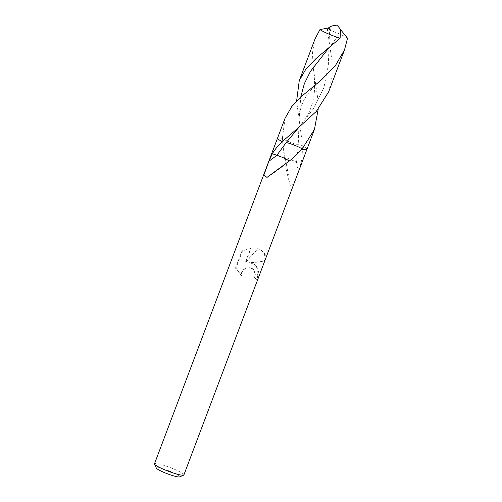 <?xml version="1.0" encoding="UTF-8"?>
<svg xmlns="http://www.w3.org/2000/svg" width="502" height="502" viewBox="0 0 502 502"><rect width="100%" height="100%" fill="white"/><g stroke="black" fill="none" stroke-linecap="round" stroke-linejoin="round"><path stroke-width="0.38" stroke-dasharray="2.51 1.88" d="M179.672 476.9A12.581 1.644 20.7 0 0 174.401 473.154A12.581 1.644 20.7 0 0 161.989 468.529A12.581 1.644 20.7 0 0 156.342 468.084M183.895 474.93A15.725 2.052 20.7 0 0 177.08 470.449A15.725 2.052 20.7 0 0 154.478 463.817M254.483 277.913L255.204 274.468L253.956 269.944L249.94 267.685L245.898 268.181L243.332 269.75L241.644 272.197L241.374 275.654L235.482 268.124L242.002 250.868L250.623 248.515L245.334 262.502L257.714 248.609L264.498 252.995L264.912 259.415L264.491 260.532C263.393 261.442 258.279 262.169 249.143 262.709L250.523 262.828L255.436 264.811L258.072 268.909L256.735 279.507A15.33 2.002 20.7 0 0 254.483 277.913L254.696 277.939A15.725 2.052 -159.3 0 1 257.011 279.545L258.63 270.942L254.96 264.353L249.356 262.741L255.744 262.282C261.391 261.737 264.454 261.147 264.918 260.513M282.35 138.339L282.356 138.414A15.725 2.052 20.7 0 0 277.55 138.125M277.537 138.144A15.725 2.052 20.7 0 1 282.356 138.414L283.247 147.852L290.388 185.282L293.519 184.422L298.326 171.86L300.955 163.338C302.091 158.149 302.53 152.307 302.286 145.818A15.725 2.052 20.7 0 1 306.96 149.238M265.131 259.942L265.257 254.207L260.582 249.469L257.915 248.634L245.578 262.533L250.868 248.546L242.46 250.931L235.94 268.187L241.606 275.692L241.889 272.235L243.564 269.781L246.124 268.212L250.14 267.71L253.209 268.99L255.418 274.5L254.696 277.939M242.002 250.868L242.46 250.931M235.482 268.124L235.94 268.187M264.466 260.375L264.924 260.438M284.803 155.695A10.479 1.368 20.7 0 0 284.452 155.971A10.479 1.368 20.7 0 0 284.458 156.015A10.479 1.368 20.7 0 0 290.388 159.492A10.479 1.368 20.7 0 0 296.406 161.807L300.955 163.338M298.326 171.86A68.322 33.101 78.1 0 1 296.406 161.807L298.257 144.883C293.118 143.76 283.153 139.594 281.98 138.081C283.153 139.594 293.105 143.754 298.257 144.883L302.844 145.95L298.257 144.883L299.054 121.208L300.723 97.156M288.474 161.399A10.479 1.368 20.7 0 0 288.713 161.324A10.479 1.368 20.7 0 0 288.757 161.293A10.479 1.368 20.7 0 0 288.813 161.211M302.279 145.756L301.903 140.121L296.594 101.128M315.105 38.736L312.388 52.597L313.298 68.165L317.741 98.21L318.168 109.279M347.522 38.19A15.725 2.052 20.7 0 0 341.649 34.939A15.725 2.052 20.7 0 0 327.379 29.524L329.877 27.34M285.054 118.259L282.35 138.357M328.684 91.753L332.092 76.693L331.954 60.585L327.379 29.524M306.954 149.257A15.725 2.052 20.7 0 0 302.279 145.818L302.279 145.743M302.511 149.326C301.344 147.814 291.392 143.654 286.234 142.524M328.848 47.891L340.343 33.747M298.803 127.414L313.737 108.332L323.916 87.718L328.358 65.047L329.607 27.51M264.912 259.415L264.491 260.532M283.253 147.852C283.68 151.937 283.63 152.577 284.465 156.015M291.599 159.291L288.713 161.324M266.982 177.419C274.996 172.381 282.249 167.003 288.757 161.293M290.388 185.282C287.332 175.706 285.349 165.936 284.452 155.971M321.813 79.498C317.126 83.564 313.449 87.153 310.788 90.266C306.477 95.518 303.716 99.842 302.511 103.236C300.171 109.034 299.016 115.027 299.054 121.208L298.922 119.545M328.164 48.443L329.381 47.263C333.711 42.03 337.049 37.694 340.45 29.48M298.119 127.972L299.336 126.793C303.039 122.739 309.056 113.979 311.497 106.029C313.298 100.576 314.308 94.916 314.541 89.055C314.861 84.035 314.453 77.07 313.298 68.165M328.973 39.991L329.105 41.653C329.005 36.922 329.858 31.708 331.678 26.01"/><path stroke-width="0.75" d="M277.55 138.125A15.725 2.052 20.7 0 0 277.537 138.144L154.478 463.817A15.725 2.052 20.7 0 0 154.509 464.118L156.342 468.084A12.581 1.644 20.7 0 0 161.769 471.428A12.581 1.644 20.7 0 0 179.672 476.9L183.669 475.137A15.725 2.052 20.7 0 0 183.895 474.93L306.954 149.263A15.725 2.052 20.7 0 0 306.96 149.238M154.509 464.118A15.725 2.052 20.7 0 0 161.293 468.297A15.725 2.052 20.7 0 0 183.669 475.137M302.191 148.931L291.599 159.291L266.982 177.419L263.82 175.148L268.915 161.205L272.322 153.756C274.644 149.791 277.939 145.737 282.212 141.589L282.262 141.539M277.537 138.144A15.725 2.052 20.7 0 0 282.212 141.589A15.725 2.052 20.7 0 1 277.537 138.144L285.054 118.259L291.718 106.65L301.947 96.058L321.82 79.498L335.336 65.743L344.523 49.849L347.522 38.19L340.45 29.48L340.124 38.196L316.166 58.433L305.938 69.019L299.267 80.64L315.105 38.736L319.981 29.536A15.725 2.052 20.7 0 0 325.854 32.787A15.725 2.052 20.7 0 0 340.124 38.196M288.813 161.211A10.479 1.368 20.7 0 0 282.89 157.603A10.479 1.368 20.7 0 0 276.866 155.287L272.322 153.756M286.272 142.53L286.234 142.524C291.373 143.647 301.338 147.808 302.511 149.326M306.954 149.257A15.725 2.052 20.7 0 1 302.141 148.994A15.725 2.052 20.7 0 0 306.954 149.263L314.465 129.378L302.179 148.95M296.594 101.128L299.267 80.64M329.877 27.34L331.671 25.997L328.082 28.106L319.981 29.536M282.249 141.551L298.119 127.972L316.304 111.419L328.684 91.753L344.523 49.849M318.168 109.279L314.465 129.378M268.915 161.205A68.322 23.644 -31.1 0 0 276.866 155.287L286.265 142.48L298.803 127.414M300.723 97.156L304.325 83.727L310.512 71.278L328.848 47.891M340.607 29.461L337.062 25.1L331.671 25.997"/></g></svg>

